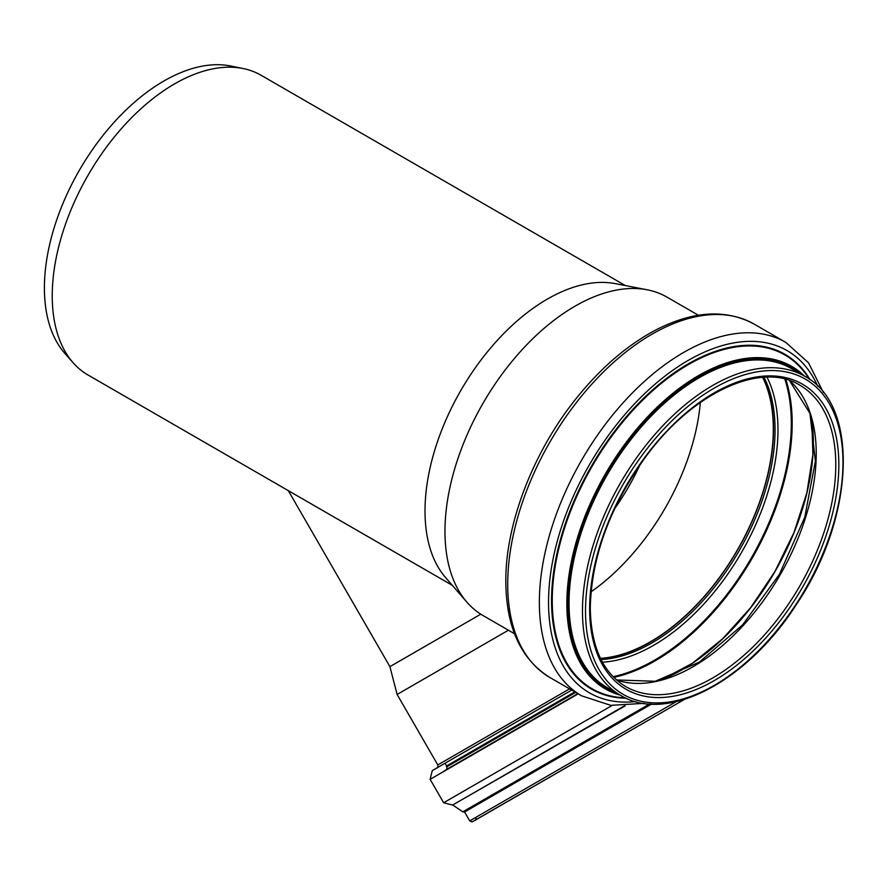 <?xml version="1.0" encoding="UTF-8"?>
<svg xmlns="http://www.w3.org/2000/svg" width="888" height="888" viewBox="0 0 888 888"><rect width="100%" height="100%" fill="white"/><g stroke="black" fill="none" stroke-linecap="round" stroke-linejoin="round"><path stroke-width="1.33" d="M514.529 633.743L483.05 615.562A183.872 106.16 -60 0 1 466.833 602.097A183.872 106.16 -60 0 1 444.966 531.39A183.872 106.16 -60 0 1 513.653 359.363A183.872 106.16 -60 0 1 647.141 289.777A183.872 106.16 -60 0 1 666.921 297.091L698.401 315.262M295.238 494.649L414.763 563.658M288.289 490.642L389.91 666.655L480.774 614.185L396.836 662.648M466.833 602.097L445.587 577.589A173.06 99.922 -60 0 1 425.008 511.044A173.06 99.922 -60 0 1 489.654 349.117A173.06 99.922 -60 0 1 615.295 283.627L647.141 289.777M452.303 585.325L88.079 375.047A173.06 99.922 -60 0 1 73.249 362.87A173.06 99.922 -60 0 1 52.237 295.826A173.06 99.922 -60 0 1 117.227 133.489A173.06 99.922 -60 0 1 243.179 68.543A173.06 99.922 -60 0 1 261.139 75.291L625.363 285.57M389.91 666.655L397.114 694.471L508.424 630.214M519.78 794.483L684.348 699.466L519.78 794.483M475.901 817.315L475.901 817.315C476.024 819.635 475.757 820.612 475.113 820.268L684.348 699.466L472.072 821.911L469.719 820.889L676.201 701.675L469.719 820.889L464.591 811.998L651.47 704.095M649.583 703.984L462.792 811.832L464.591 811.998L463.703 811.754L650.282 704.04M462.792 811.832L452.736 804.983L624.353 705.893M446.609 765.933L445.043 763.236L432.989 770.196L571.717 690.098L432.29 770.606L430.125 779.342L578.21 693.839M575.69 692.396L446.753 766.832L446.331 766.1L574.836 691.896M700.355 402.464A173.715 100.288 -60 0 1 591.031 591.83M640.048 464.702A162.038 93.551 -60 0 1 614.774 508.491M73.249 362.87L64.924 353.457A169.009 97.58 -60 0 1 44.4 287.99A169.009 97.58 -60 0 1 107.87 129.459A169.009 97.58 -60 0 1 230.869 66.034L243.179 68.543M762.659 377.378A173.715 100.288 -60 0 1 737.329 550.049A173.715 100.288 -60 0 1 600.455 658.33M762.97 377.356A174.037 100.477 -60 0 1 737.484 550.149A174.037 100.477 -60 0 1 600.588 658.607M397.114 694.471L437.784 764.934L569.563 688.855M452.747 804.972L625.185 705.86M452.591 805.061L443.645 802.741L612.087 705.483M446.753 766.832C446.964 768.964 446.753 769.918 446.12 769.685L577.844 693.639M799.733 385.126A174.037 100.477 -60 0 1 799.744 586.091A174.037 100.477 -60 0 1 625.707 686.568C602.675 672.616 590.875 646.353 590.287 607.78C591.464 557.22 609.701 507.226 645.01 457.786C692.041 392.596 761.194 360.883 799.733 385.126M589.654 608.657A176.201 101.732 -60 0 1 776.545 376.168A176.201 101.732 -60 0 1 776.545 625.352A176.201 101.732 -60 0 1 589.654 608.657M585.525 611.044A182.04 105.095 -60 0 1 778.61 370.851A182.04 105.095 -60 0 1 778.61 628.293A182.04 105.095 -60 0 1 585.525 611.044M582.473 611.044A184.193 106.349 -60 0 1 662.881 425.674A184.193 106.349 -60 0 1 804.817 376.323C859.75 404.861 854.778 518.004 796.625 604.106C747.496 681.507 666.844 724.142 620.623 695.371A184.193 106.349 -60 0 1 582.473 611.044M620.623 695.371L607.181 687.612A184.193 106.349 -60 0 1 569.03 603.285A184.193 106.349 -60 0 1 649.439 417.915A184.193 106.349 -60 0 1 791.386 368.564L804.817 376.323M614.463 691.808A184.848 106.727 -60 0 1 568.12 603.285A184.848 106.727 -60 0 1 653.901 412.021A184.848 106.727 -60 0 1 798.656 372.771M618.403 694.083A185.67 107.204 -60 0 1 567.532 603.618A185.67 107.204 -60 0 1 656.332 408.913A185.67 107.204 -60 0 1 802.608 375.047M620.29 695.171A186.269 107.537 -60 0 1 566.844 603.707A186.269 107.537 -60 0 1 657.353 407.004A186.269 107.537 -60 0 1 804.484 376.135M625.252 697.79A192.729 111.278 -60 0 1 552.247 600.566A192.729 111.278 -60 0 1 655.943 387.889A192.729 111.278 -60 0 1 809.234 379.121M626.14 698.201A193.329 111.622 -60 0 1 551.559 600.643A193.329 111.622 -60 0 1 656.31 386.691A193.329 111.622 -60 0 1 810.034 379.687M635.475 701.587A197.602 114.086 -60 0 1 548.54 602.397A197.602 114.086 -60 0 1 661.36 378.932A197.602 114.086 -60 0 1 817.637 386.08M643.867 703.363L610.733 705.338L581.629 695.826A204.085 117.827 -60 0 1 539.36 602.397A204.085 117.827 -60 0 1 628.449 397.003A204.085 117.827 -60 0 1 785.714 342.335L808.513 362.781L823.365 392.463M507.714 584.126A204.085 117.827 -60 0 1 596.803 378.743A204.085 117.827 -60 0 1 754.067 324.065C725.862 308.88 693.117 310.856 655.844 329.97C627.372 345.021 600.932 367.732 576.512 398.09C533.333 451.604 505.405 523.698 505.816 581.474C506.171 627.35 520.89 659.373 549.983 677.555A204.085 117.827 -60 0 1 507.714 584.126M764.024 377.289A174.037 100.477 -60 0 1 739.016 551.026A174.037 100.477 -60 0 1 601.054 659.551M767.021 377.178A176.013 101.621 -60 0 1 741.524 552.48A176.013 101.621 -60 0 1 602.453 662.204M784.837 379.121A193.34 111.622 -60 0 1 751.259 558.097A193.34 111.622 -60 0 1 613.053 676.667M785.813 379.376A193.928 111.966 -60 0 1 752.014 558.53A193.928 111.966 -60 0 1 613.752 677.378M796.059 527.528A186.291 107.559 -60 0 1 747.185 612.176M811.81 419.88A185.781 107.259 -60 0 1 661.826 679.642M789.465 380.486A174.037 100.477 -60 0 1 780.186 574.802A174.037 100.477 -60 0 1 616.55 679.986M463.703 811.754L470.44 807.869M443.645 802.741L430.125 779.342M437.784 764.934C437.906 767.243 437.651 768.231 436.996 767.876L571.717 690.098M446.12 769.685L442.735 772.061M785.714 342.335L754.067 324.065M581.629 695.826L549.983 677.555M811.754 419.658L812.909 454.523L806.848 492.918L793.916 532.711L774.813 571.694L750.604 607.725L722.61 638.827L692.396 663.269L661.615 679.709M789.399 380.464L809.934 413.364L815.384 461.072L804.761 517.227L779.398 574.347L742.612 624.875L699.289 662.148L655.266 681.274L616.494 679.942"/></g></svg>
